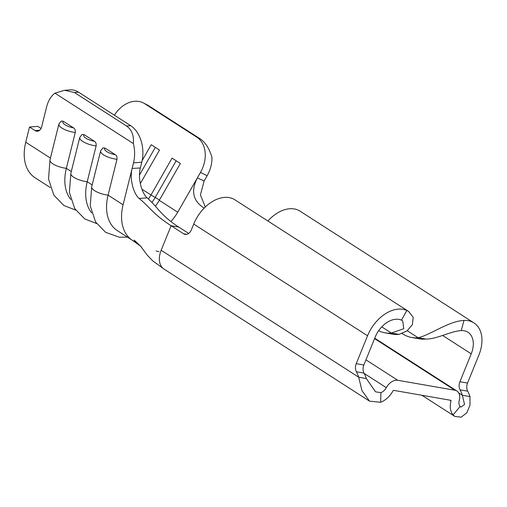 <?xml version="1.0" encoding="UTF-8"?>
<svg xmlns="http://www.w3.org/2000/svg" width="507" height="507" viewBox="0 0 507 507"><rect width="100%" height="100%" fill="white"/><g stroke="black" fill="none" stroke-linecap="round" stroke-linejoin="round"><path stroke-width="0.76" d="M82.045 134.494L84.092 134.634L94.498 141.32C95.867 142.283 96.406 143.804 96.127 145.896A13.321 4.5 -166 0 1 82.749 141.485A13.321 4.5 -166 0 1 79.751 137.473L82.045 134.494M102.908 147.898L104.955 148.038L115.362 154.73C116.724 155.687 117.269 157.208 116.984 159.299A13.321 4.5 -166 0 1 103.605 154.895A13.321 4.5 -166 0 1 100.614 150.877L102.908 147.898M61.189 121.091L63.229 121.23L73.635 127.916C75.004 128.879 75.543 130.4 75.264 132.492A13.321 4.5 -166 0 1 61.886 128.081A13.321 4.5 -166 0 1 58.888 124.069L61.189 121.091M50.389 187.615L35.078 177.773A45.51 30.369 -57.3 0 1 25.743 142.233L29.52 127.023L35.084 130.597A7.77 5.159 85.4 0 0 37.474 131.243A7.77 5.159 85.4 0 0 41.713 126.63L46.593 107.009A27.746 18.417 -94.6 0 1 54.933 93.161L133.398 143.582C133.981 135.413 131.706 129.551 126.56 126.015L130.698 125.679A27.746 18.417 85.4 0 1 141.789 162.196L140.35 167.988C137.378 179.313 142.41 193.966 147.131 197.85C158.33 207.75 160.713 215.469 178.743 227.06L188.686 233.448M374.572 338.606L454.925 390.244L397.754 380.282L365.946 359.843M134.178 240.084L141.314 246.877M132.428 240.331L117.415 230.679A45.51 30.369 -57.3 0 1 108.08 195.138L123.093 204.79A45.51 30.369 122.7 0 0 132.397 240.312A45.51 30.369 122.7 0 0 132.428 240.331A45.51 30.369 122.7 0 0 133.956 241.218A45.51 30.369 122.7 0 0 135.724 242.048M148.038 105.336L144.698 103.694A27.746 20.603 -63.9 0 0 143.164 102.826L148.038 105.336L200.189 138.848C205.417 142.404 209.328 148.545 211.92 157.265A27.746 20.603 116.1 0 1 207.154 175.701L204.144 180.961L200.411 194.846L205.297 207.008M364.197 373.444L386.315 387.652A8.473 5.659 -57.3 0 1 380.922 392.665L380.656 402.273L369.559 401.164L164.015 269.084A19.577 13.068 -57.3 0 1 161.156 250.268L171.119 225.729L183.635 233.771L186.81 234.323M147.131 197.85L139.14 198.44C150.345 207.718 153.177 214.201 171.119 225.729L178.743 227.06M139.14 198.44C134.342 194.77 129.127 179.947 132.131 168.413L133.512 162.861A27.746 18.417 -94.6 0 0 133.398 143.582M123.093 204.79L132.131 168.413L140.35 167.988M70.765 199.435A45.51 30.369 -57.3 0 1 66.36 168.33L75.264 132.492M91.628 212.845A45.51 30.369 -57.3 0 1 87.223 181.734L96.127 145.896M127.542 237.187L119.17 237.162L105.595 232.32L95.589 221.984L90.259 205.842L91.71 186.722A13.321 4.5 -166 0 0 94.701 190.733A13.321 4.5 -166 0 0 108.08 195.138L116.984 159.299M78.547 92.166L74.409 92.502L64.592 90.29L70.017 89.853A27.746 18.417 85.4 0 1 78.547 92.166L130.698 125.679M41.054 128.442L37.797 126.351L29.52 127.023M141.941 189.206L150.972 195.005L172.076 158.121L180.378 163.457L159.274 200.341A34.406 22.967 -57.3 0 1 155.37 206.197M159.509 199.935L150.972 195.005A34.406 22.967 -57.3 0 1 148.424 199.017M74.409 92.502L126.56 126.015M64.592 90.29L54.933 93.161M204.232 208.054L203.484 207.667C192.907 200.658 190.86 190.74 197.337 177.919L200.48 172.424A27.746 20.603 -63.9 0 0 196.849 137.207L200.189 138.848M144.698 103.694L196.849 137.207M143.164 102.826A27.746 20.603 -63.9 0 0 114.386 115.197M142.156 160.548L151.213 144.717L159.515 150.053L140.325 183.597M159.274 200.341L177.723 212.199L197.337 177.919L204.144 180.961M139.482 175.048L155.326 147.36M176.189 160.763L155.313 197.242A40.516 27.036 -57.3 0 1 151.948 202.477M380.922 392.665L375.56 391.822L366.32 378.539A35.515 25.464 -80.1 0 0 364.02 373.108A7.77 5.571 99.9 0 1 363.855 364.996L375.186 337.098A22.479 15.001 -57.3 0 1 401.462 320.164L406.817 310.48L408.699 311.494L234.931 199.828A33.576 22.409 122.7 0 0 193.718 224.056L191.367 229.848A7.77 5.571 99.9 0 1 185.163 234.373A7.77 5.571 99.9 0 1 183.635 233.771M401.462 320.164L402.704 320.83L403.762 328.713L391.391 333.048L399.009 334.379A44.394 31.827 99.9 0 1 392.659 334.164L385.035 332.833A44.394 31.827 99.9 0 1 378.64 330.722M381.758 326.863L391.391 333.048A44.394 31.827 99.9 0 1 385.035 332.833M366.32 378.539L358.696 377.208A35.515 25.464 -80.1 0 0 356.402 371.777A7.77 5.571 99.9 0 1 356.231 363.671L367.562 335.767A33.576 22.409 -57.3 0 1 406.817 310.48M402.114 333.486L402.983 334.037A44.394 31.827 -80.1 0 0 411.716 337.485A44.394 31.827 -80.1 0 0 418.072 337.7L425.696 339.031C436.235 339.468 451.046 331.014 461.269 330.589A22.479 15.001 -57.3 0 1 467.948 332.237A22.479 15.001 -57.3 0 1 471.237 353.835L459.906 381.739A7.77 5.571 -80.1 0 0 460.077 389.851A35.515 25.464 99.9 0 1 462.371 395.283L464.539 404.535L460.857 407.108L460.141 406.468L453.081 414.897A19.577 13.068 -57.3 0 1 451.04 400.803L450.089 400.188M411.716 337.485L419.34 338.815A44.394 31.827 -80.1 0 0 425.696 339.031M407.254 330.748L418.072 337.7C429.385 335.52 448.67 321.039 463.975 320.443A33.576 22.409 -57.3 0 1 473.95 322.902A33.576 22.409 -57.3 0 1 478.855 355.166L467.53 383.064A7.77 5.571 -80.1 0 0 467.695 391.176A35.515 25.464 99.9 0 1 469.995 396.607L462.371 395.283L458.727 392.938M380.656 402.273A19.577 13.068 -57.3 0 0 393.115 390.707A0.558 0.368 -57.3 0 1 393.66 390.352L450.837 400.321A0.558 0.368 -57.3 0 1 451.04 400.803M454.925 390.244A11.655 7.776 -57.3 0 1 456.934 391.017A11.655 7.776 -57.3 0 1 459.26 400.365A8.473 5.659 -57.3 0 0 460.141 406.468M386.315 387.652A11.655 7.776 -57.3 0 1 397.754 380.282M469.995 396.607L469.97 405.251L466.846 412.736L461.224 417.147L454.855 416.443L453.081 414.897M473.95 322.902L300.106 211.191A33.576 22.409 122.7 0 0 267.905 221.02M369.559 401.164L361.954 390.618L358.696 377.208L161.156 250.268M408.699 311.494L413.192 317.3L412.4 324.626L407.077 330.875L399.009 334.379M158.964 251.649L156.074 251.022M140.927 246.51L135.287 241.3L140.927 246.516M84.092 134.634A9.988 3.378 14 0 0 85.987 138.246A9.988 3.378 14 0 0 94.498 141.32M104.955 148.038A9.988 3.378 14 0 0 106.844 151.65A9.988 3.378 14 0 0 115.362 154.73M63.229 121.23A9.988 3.378 14 0 0 65.124 124.842A9.988 3.378 14 0 0 73.635 127.916M71.297 171.499L66.36 168.33A13.321 4.5 -166 0 1 52.981 163.926A13.321 4.5 -166 0 1 49.984 159.908L58.888 124.069M92.16 184.909L87.223 181.734A13.321 4.5 -166 0 1 73.845 177.33A13.321 4.5 -166 0 1 70.847 173.312L79.751 137.473M141.789 162.196L133.512 162.861M25.743 142.233L50.434 158.095M177.723 212.199A34.406 22.967 -57.3 0 1 170.878 221.527M207.154 175.701L200.48 172.424M356.402 371.777L364.02 373.108M356.231 363.671L363.855 364.996M193.718 224.056L367.562 335.767M467.53 383.064L459.906 381.739M467.695 391.176L460.077 389.851M442.617 335.444L471.237 353.835M461.269 330.589L463.975 320.443M35.084 130.597L39.73 130.223M91.71 186.722L100.614 150.877M132.397 240.312L140.198 245.87M140.692 246.301L146.916 254.761L152.512 260.674L163.837 268.964M96.571 223.505L84.732 218.916L74.725 208.58L69.402 192.438L70.847 173.312M75.708 210.101L63.869 205.512L53.869 195.176L48.539 179.034L49.984 159.908M374.736 338.201L456.934 391.017M454.855 416.443L421.919 395.276"/></g></svg>
